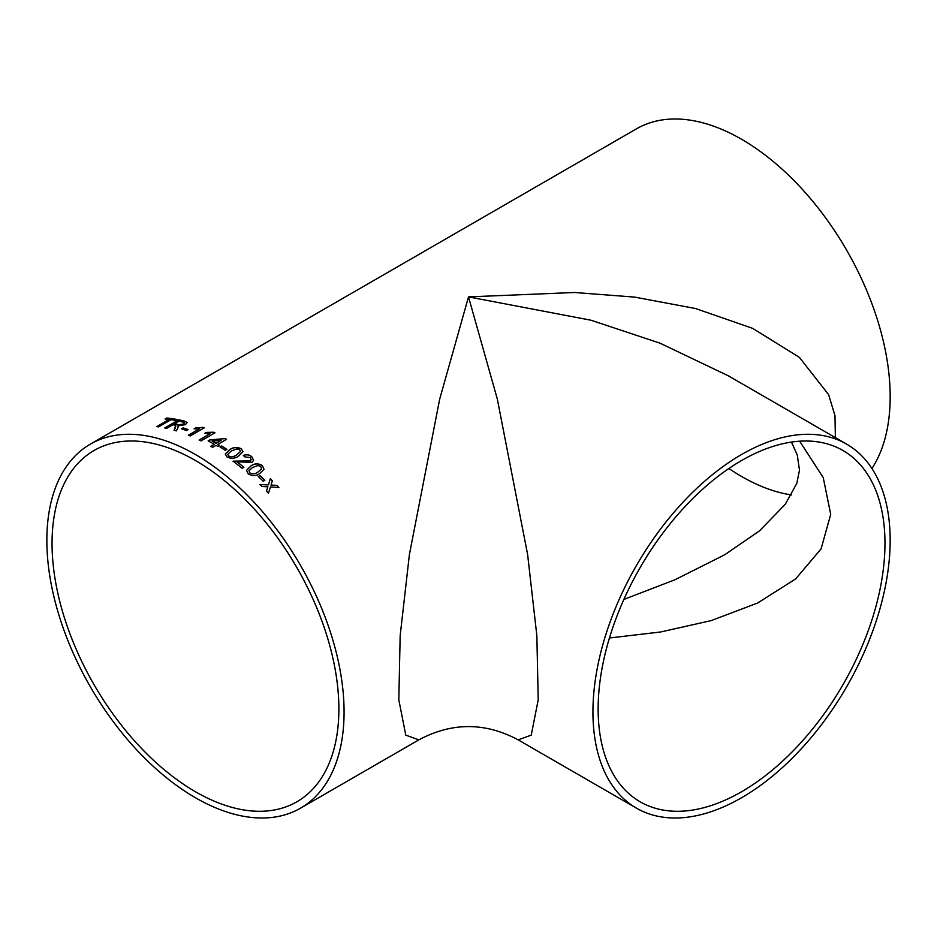 <?xml version="1.0" encoding="UTF-8"?>
<svg xmlns="http://www.w3.org/2000/svg" width="937" height="937" viewBox="0 0 937 937"><rect width="100%" height="100%" fill="white"/><g stroke="black" fill="none" stroke-linecap="round" stroke-linejoin="round"><path stroke-width="1.41" d="M216.049 445.38A210.169 121.341 60 0 1 217.852 446.457L219.645 445.415A210.169 121.341 60 0 0 217.852 444.337L226.485 439.348A210.169 121.341 60 0 0 225.231 438.598L209.923 439.863L208.131 440.905A210.169 121.341 60 0 1 213.706 443.997A210.169 121.341 60 0 1 214.245 444.314L210.825 446.293A210.169 121.341 60 0 1 212.629 447.347L216.049 445.38M195.47 454.539A210.169 121.341 60 0 1 332.764 639.737A210.169 121.341 60 0 1 300.554 808.162A210.169 121.341 60 0 1 90.374 686.809A210.169 121.341 60 0 1 90.374 444.126A210.169 121.341 60 0 1 195.47 454.539M90.374 444.126L636.469 128.837A210.169 121.341 60 0 1 741.554 139.25A210.169 121.341 60 0 1 871.937 468.5M300.554 808.162L418.862 739.855L405.791 735.135L398.811 699.834L400.169 635.673L409.399 554.54L439.687 399.115L468.512 296.888L574.557 292.496L634.513 297.088L695.535 308.519L752.669 328.36L799.331 357.325L828.601 394.618L834.984 415.641L835.382 437.626M259.854 475.563A210.169 121.341 60 0 1 264.82 480.306L263.192 481.243A210.169 121.341 60 0 0 258.237 476.5L259.83 475.656A210.04 121.271 60 0 1 264.738 480.353M262.43 465.595L264.011 469.296L259.643 473.618C256.141 476.242 252.322 476.301 248.2 473.806L246.513 470.386L250.94 465.935C254.466 463.288 258.296 463.171 262.43 465.595L264 469.343M233.044 461.25L250.273 460.957L251.175 459.809L250.296 460.852L233.067 461.156A210.169 121.341 60 0 1 242.086 468.313L243.889 467.27A210.169 121.341 60 0 0 237.143 461.859L237.131 461.953A210.04 121.271 60 0 1 243.807 467.317M251.198 459.716L250.062 457.525L244.92 456.928L243.315 455.464C246.267 454.211 249.066 454.597 251.713 456.624L253.646 460.348L252.076 462.292L237.143 461.859M241.219 448.729L242.964 451.622L238.56 456.085C235.07 458.638 231.216 458.931 226.988 456.94L225.231 453.988L229.624 449.737C233.137 447.16 237.002 446.82 241.219 448.729L242.952 451.669M225.22 454.07L229.612 449.842C233.126 447.265 236.991 446.926 241.207 448.835M221.624 445.989A210.169 121.341 60 0 1 226.836 449.338L225.22 450.275A210.169 121.341 60 0 0 220.008 446.926L221.624 446.094A210.04 121.271 60 0 1 226.754 449.385M199.136 440.027L210.075 433.702L204.781 433.362L206.445 432.402L213.823 432.226A210.169 121.341 60 0 1 214.971 432.812L200.928 440.917A210.169 121.341 60 0 0 199.136 440.027M188.407 435.213L199.347 428.9L194.076 428.83L195.739 427.881L203.083 427.366A210.169 121.341 60 0 1 204.231 427.846L190.188 435.951A210.169 121.341 60 0 0 188.407 435.213M183.02 427.869A210.169 121.341 60 0 1 188.126 429.591L186.51 430.528A210.169 121.341 60 0 0 181.403 428.806L183.043 427.986A210.04 121.271 60 0 1 188.009 429.661M164.935 427.975L178.803 419.835L164.76 427.94A210.169 121.341 60 0 1 166.657 428.35L172.958 424.707A210.169 121.341 60 0 1 174.891 425.164L175.769 425.421L174.071 430.247A210.169 121.341 60 0 1 176.273 430.891L177.913 427.998L178.03 425.808L178.393 426.487M178.803 419.835A210.169 121.341 60 0 1 184.648 421.193L187.142 422.552L185.409 424.637L178.03 425.808L178.417 426.604M171.061 419.682A210.169 121.341 60 0 1 175.301 420.397L176.929 419.46A210.169 121.341 60 0 0 166.657 418.019L165.041 418.956A210.169 121.341 60 0 1 169.21 419.425L156.784 426.593A210.169 121.341 60 0 1 158.634 426.85L171.061 419.682M267.607 487.486L267.818 486.807L261.938 486.49A210.169 121.341 60 0 0 259.9 484.476L268.415 484.897L270.336 478.713A210.169 121.341 60 0 1 272.362 480.74L271.027 485.038L276.895 485.389A210.169 121.341 60 0 1 278.886 487.498L270.43 486.959L268.462 493.26A210.169 121.341 60 0 0 266.471 491.152L267.607 487.486M195.47 460.535A202.814 117.102 60 0 1 327.962 639.268A202.814 117.102 60 0 1 296.877 801.791A202.814 117.102 60 0 1 94.051 684.689A202.814 117.102 60 0 1 94.051 450.498A202.814 117.102 60 0 1 195.47 460.535M791.437 494.923A202.814 117.102 60 0 1 728.892 468.5M741.554 797.75A210.169 121.341 -60 0 1 636.469 808.162A210.169 121.341 -60 0 1 636.469 565.468A210.169 121.341 -60 0 1 846.638 444.126A210.169 121.341 -60 0 1 878.859 612.54A210.169 121.341 -60 0 1 741.554 797.75M846.638 444.126L728.33 375.819L660.198 343.247L590.989 320.22L468.512 296.888L497.336 399.115L527.625 554.54L536.854 635.673L538.213 699.834L531.232 735.135L518.161 739.855L636.469 808.162M741.554 460.535A202.814 117.102 -60 0 1 842.96 450.498A202.814 117.102 -60 0 1 842.972 684.689A202.814 117.102 -60 0 1 640.147 801.791A202.814 117.102 -60 0 1 609.062 639.268A202.814 117.102 -60 0 1 741.554 460.535M791.437 442.077L797.258 454.96L799.484 470.128L796.837 483.305L785.288 504.282L759.626 530.775L724.652 554.809L675.05 579.722L623.878 599.422M609.437 637.992L660.69 631.971L711.242 620.599L757.611 603.03L795.618 578.961L821.07 548.906L830.721 514.354L823.236 477.589L799.671 441.198M268.427 493.33L270.43 486.959M270.313 478.795A210.04 121.271 60 0 1 272.327 480.822L270.992 485.12L276.895 485.389M276.86 485.471A210.04 121.271 60 0 1 278.769 487.498M259.877 484.558L268.415 484.897M165.252 418.98L166.657 418.019M166.692 418.136A210.04 121.271 60 0 1 176.777 419.553M156.983 426.616L169.21 419.425M174.095 430.364L175.336 428.057M175.36 428.174L175.793 425.55M178.838 419.952A210.04 121.271 60 0 1 184.671 421.31L187.154 422.61M183.476 424.227L184.413 422.938L183.09 422.142A210.169 121.341 60 0 0 179.072 421.181L174.598 423.899A210.04 121.271 60 0 1 178.206 424.754L183.476 424.227L184.413 422.997M178.206 424.754L183.453 424.11M174.575 423.77A210.169 121.341 60 0 1 178.182 424.637M181.544 428.853L183.043 427.986M188.524 435.26L199.347 428.9M194.264 428.853L195.751 427.998L203.095 427.483A210.04 121.271 60 0 1 204.114 427.904M199.241 440.074L210.075 433.702M204.945 433.386L206.445 432.507L213.823 432.344A210.04 121.271 60 0 1 214.878 432.871M219.563 445.473A210.04 121.271 60 0 0 217.852 444.443L217.852 444.337M208.225 440.952L209.935 439.968L225.231 438.598M225.231 438.715A210.04 121.271 60 0 1 226.403 439.394M210.919 446.34L214.245 444.314M212.149 441.069L212.149 441.175A210.04 121.271 60 0 1 216.049 443.388L221.109 440.355L212.149 441.069A210.169 121.341 60 0 1 216.049 443.271L221.109 440.355M220.09 446.984L221.624 446.094M227.703 454.316L228.605 456.108C231.685 457.197 234.414 456.787 236.768 454.867L240.493 451.423L239.579 449.655L236.756 448.905L231.416 450.955L227.703 454.316L228.616 456.003C231.697 457.104 234.426 456.682 236.78 454.761L240.493 451.47M243.304 455.569C246.255 454.316 249.055 454.703 251.702 456.717L253.634 460.395M246.49 470.479L250.917 466.029C254.442 463.382 258.272 463.265 262.407 465.689M257.898 472.119L261.599 468.805L260.791 466.521L258.015 465.49L252.697 467.422L249.008 470.655L249.804 472.962C252.814 474.391 255.52 474.11 257.898 472.119L261.587 468.84M249.804 472.962L249.828 472.88C252.849 474.298 255.543 474.017 257.921 472.037M249.008 470.655L249.828 472.88M258.284 476.546L259.83 475.656M418.862 739.855C451.962 722.169 485.061 722.169 518.161 739.855"/></g></svg>

